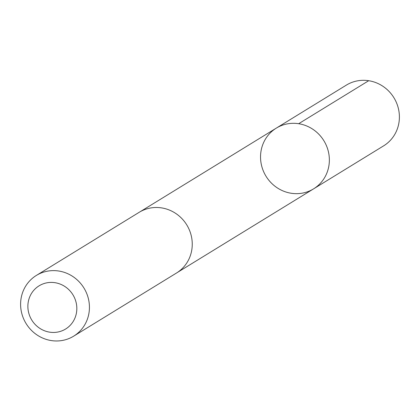 <?xml version="1.0" encoding="UTF-8"?>
<svg xmlns="http://www.w3.org/2000/svg" width="420" height="420" viewBox="0 0 420 420"><rect width="100%" height="100%" fill="white"/><g stroke="black" fill="none" stroke-linecap="round" stroke-linejoin="round"><path stroke-width="0.63" d="M304.054 124.997A35.632 33.941 58.5 0 1 328.965 154.654A35.632 33.941 58.5 0 1 313.593 188.853A35.632 33.941 58.5 0 1 266.023 176.248A35.632 33.941 58.5 0 1 276.308 128.121A35.632 33.941 58.5 0 1 304.054 124.997A35.632 33.941 58.5 0 1 328.965 154.654A35.632 33.941 58.5 0 1 313.593 188.853L383.623 145.856A35.637 33.947 -121.5 0 0 399 111.657A35.637 33.947 -121.5 0 0 374.084 81.995A35.637 33.947 -121.5 0 0 346.337 85.123L276.308 128.121A35.632 33.941 58.5 0 1 304.054 124.997M73.663 336.163L176.484 273.037A35.637 33.947 -121.5 0 0 186.769 224.905A35.637 33.947 -121.5 0 0 139.193 212.299L36.372 275.425A35.637 33.947 -121.5 0 0 21 309.629A35.637 33.947 -121.5 0 0 45.916 339.286A35.637 33.947 -121.5 0 0 73.663 336.163A35.637 33.947 -121.5 0 0 83.948 288.031A35.637 33.947 -121.5 0 0 36.372 275.425M45.88 331.254A25.347 24.15 -121.5 0 0 76.036 302.148A25.347 24.15 -121.5 0 0 35.144 288.887A25.347 24.15 -121.5 0 0 45.88 331.254M298.667 123.711L368.697 80.714M177.251 272.548L313.593 188.853M139.976 211.838L276.308 128.121"/></g></svg>
